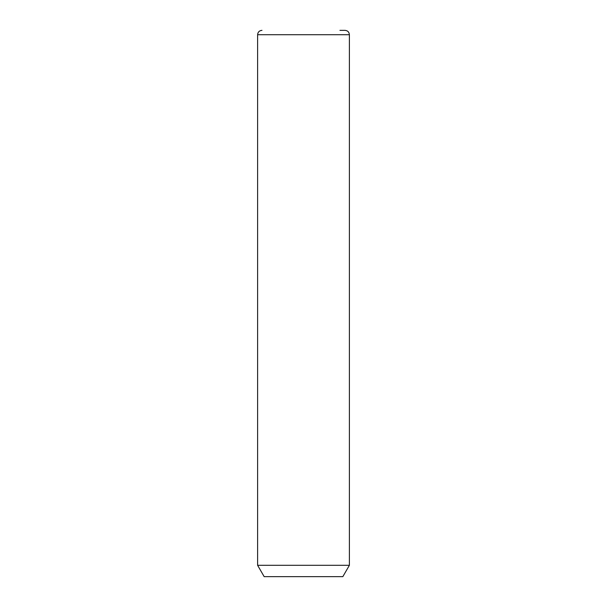 <?xml version="1.0" encoding="UTF-8"?>
<svg xmlns="http://www.w3.org/2000/svg" width="607" height="607" viewBox="0 0 607 607"><rect width="100%" height="100%" fill="white"/><g stroke="black" fill="none" stroke-linecap="round" stroke-linejoin="round"><path stroke-width="0.91" d="M349.389 565.299L342.834 576.65L264.166 576.65L257.611 565.299L349.389 565.299L349.389 34.72C349.131 32.065 347.674 30.608 345.019 30.35L339.935 30.35M257.611 565.299L257.611 34.72L349.389 34.72M257.611 34.72C257.869 32.065 259.326 30.608 261.981 30.35"/></g></svg>
